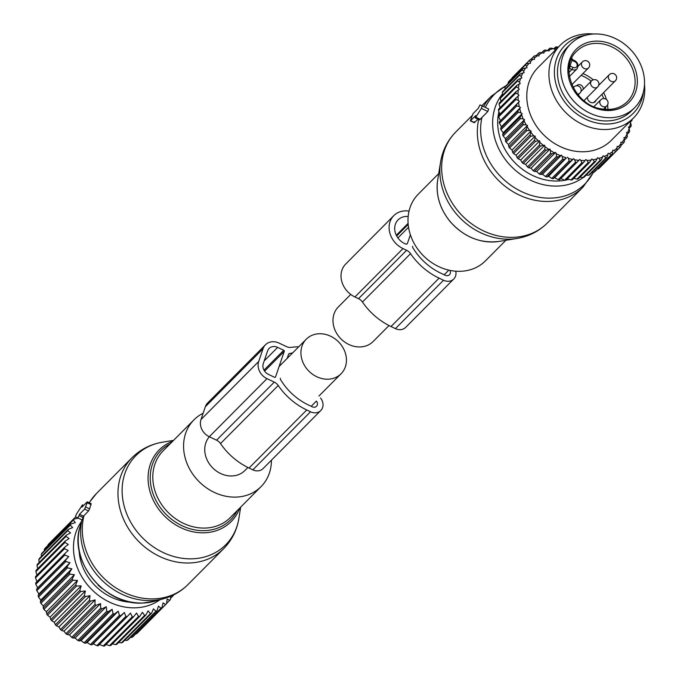 <?xml version="1.0" encoding="UTF-8"?>
<svg xmlns="http://www.w3.org/2000/svg" width="680" height="680" viewBox="0 0 680 680"><rect width="100%" height="100%" fill="white"/><g stroke="black" fill="none" stroke-linecap="round" stroke-linejoin="round"><path stroke-width="1.02" d="M209.355 436.756A24.531 20.825 44.8 0 0 207.281 460.267A24.531 20.825 44.8 0 0 244.894 470.535L247.919 467.491M303.458 363.502A24.531 20.825 44.8 0 0 341.079 373.762A24.531 20.825 44.8 0 0 343.901 349.444A24.531 20.825 44.8 0 0 306.28 339.184A24.531 20.825 44.8 0 0 303.458 363.502M203.124 413.262A47.336 40.188 44.8 0 0 193.928 419.875A47.336 40.188 44.8 0 0 189.618 469.021A47.336 40.188 44.8 0 0 235.875 497.106A47.336 40.188 44.8 0 0 261.069 486.608A47.336 40.188 44.8 0 0 271.422 460.19M87.184 502.775L91.035 504.611L90.959 503.871L91.035 504.611A64.549 54.799 44.8 0 0 89.581 508.869L88.536 510.977L83.462 516.163L83.104 517.59L79.008 515.635L79.475 514.267L84.609 509.108L87.184 502.775L87.031 502.002L81.897 507.161L82.467 504.875L76.296 514.318L75.463 516.783L77.63 517.837L79.008 515.635M82.127 519.979L77.63 517.837L82.127 519.979L83.104 517.59M83.462 516.163L79.475 514.267M40.893 603.321L69.912 574.133L74.375 574.711L43.273 605.999L40.893 603.321A62.823 53.337 -135.2 0 1 40.341 602.029L69.36 572.832L71.859 568.786L67.532 567.86A62.823 53.337 -135.2 0 1 67.124 566.534L38.105 595.722A62.823 53.337 44.8 0 0 38.522 597.057L40.758 600.075L40.341 602.029M43.273 605.999L43.231 608.149A62.823 53.337 44.8 0 0 43.911 609.408L46.393 611.719L46.724 614.031A62.823 53.337 44.8 0 0 47.532 615.221L50.065 617.159L50.796 619.59A62.823 53.337 44.8 0 0 51.714 620.704L54.264 622.26L55.386 624.759A62.823 53.337 44.8 0 0 56.406 625.787L58.93 626.943L60.444 629.485A62.823 53.337 44.8 0 0 61.557 630.411L64.005 631.176L65.909 633.7A62.823 53.337 44.8 0 0 67.099 634.516L69.428 634.882L71.715 637.364A62.823 53.337 44.8 0 0 72.964 638.053L75.132 638.035L77.784 640.415A62.823 53.337 44.8 0 0 79.076 640.976L81.056 640.594L84.048 642.838A62.823 53.337 44.8 0 0 85.374 643.255L87.116 642.524L90.431 644.581A62.823 53.337 44.8 0 0 91.775 644.861L93.245 643.79L96.849 645.643A62.823 53.337 44.8 0 0 98.192 645.779L127.211 616.582A62.823 53.337 -135.2 0 1 125.868 616.454L96.849 645.643M74.375 574.711L72.241 578.961L43.231 608.149M125.868 616.454L124.346 612.501L120.785 615.672A62.823 53.337 -135.2 0 1 119.442 615.391L118.218 611.226L114.384 614.065A62.823 53.337 -135.2 0 1 113.058 613.64L112.149 609.306L108.094 611.788A62.823 53.337 -135.2 0 1 106.794 611.226L106.233 606.747L101.974 608.855A62.823 53.337 -135.2 0 1 100.725 608.167L100.521 603.593L96.109 605.319A62.823 53.337 -135.2 0 1 94.928 604.512L95.098 599.879L90.576 601.222A62.823 53.337 -135.2 0 1 89.462 600.295L90.023 595.654L85.425 596.598A62.823 53.337 -135.2 0 1 84.405 595.569L85.365 590.962L80.733 591.515A62.823 53.337 -135.2 0 1 79.815 590.393L81.166 585.871L76.551 586.033A62.823 53.337 -135.2 0 1 75.743 584.834L46.724 614.031M170.68 596.25L170.484 599.386A62.823 53.337 -135.2 0 1 169.702 600.329L167.169 599.071L166.506 603.704A62.823 53.337 -135.2 0 1 165.606 604.545L163.055 602.896L161.993 607.478A62.823 53.337 -135.2 0 1 160.99 608.2L158.457 606.16L157.004 610.665A62.823 53.337 -135.2 0 1 155.907 611.252L153.451 608.838L151.597 613.207A62.823 53.337 -135.2 0 1 150.424 613.658L148.07 610.895L145.851 615.094A62.823 53.337 -135.2 0 1 144.611 615.4L142.409 612.306L139.816 616.292A62.823 53.337 -135.2 0 1 138.524 616.454L136.519 613.045L133.578 616.794A62.823 53.337 -135.2 0 1 132.251 616.811L130.475 613.113L127.211 616.582M172.609 595.391L173.23 595.612L170.553 598.298M173.714 594.847A62.823 53.337 -135.2 0 1 173.23 595.612M159.987 599.735A55.938 47.489 -135.2 0 1 103.649 598.935A55.938 47.489 -135.2 0 1 73.483 546.397A55.938 47.489 -135.2 0 1 81.413 521.637M67.124 566.534L69.98 562.726L65.832 561.485A62.823 53.337 -135.2 0 1 65.56 560.141L68.748 556.597L64.821 555.067A62.823 53.337 -135.2 0 1 64.702 553.724L68.187 550.477L64.515 548.692A62.823 53.337 -135.2 0 1 64.532 547.799A62.823 53.337 -135.2 0 1 64.541 547.366L35.521 576.563A62.823 53.337 44.8 0 0 35.513 576.997A62.823 53.337 44.8 0 0 35.496 577.881L37.086 581.765M69.912 574.133A62.823 53.337 -135.2 0 1 69.36 572.832M75.743 584.834L77.486 580.431L72.922 580.21A62.823 53.337 -135.2 0 1 72.241 578.961M69.98 562.726L38.879 594.014L38.105 595.722M38.879 594.014L36.822 590.673A62.823 53.337 44.8 0 1 36.55 589.331L37.646 587.885L35.811 584.256A62.823 53.337 44.8 0 1 35.683 582.913L64.702 553.724M135.821 633.811L136.587 633.735A62.823 53.337 44.8 0 0 137.487 632.902L166.506 603.704M130.416 637.415L131.971 637.389A62.823 53.337 44.8 0 0 132.974 636.675L161.993 607.478M124.678 640.296L126.888 640.441A62.823 53.337 44.8 0 0 127.993 639.854L157.004 610.665M118.669 642.447L121.406 642.855A62.823 53.337 44.8 0 0 122.587 642.404L151.597 613.207M112.421 643.858L115.592 644.597A62.823 53.337 44.8 0 0 116.832 644.292L145.851 615.094M105.417 644.334L109.514 645.652A62.823 53.337 44.8 0 0 110.797 645.49L139.816 616.292M99.373 644.402L103.241 646A62.823 53.337 44.8 0 0 104.558 645.983L133.578 616.794M72.922 580.21L43.911 609.408M76.551 586.033L47.532 615.221M81.166 585.871L50.065 617.159M79.815 590.393L50.796 619.59M80.733 591.515L51.714 620.704M85.365 590.962L54.264 622.26M84.405 595.569L55.386 624.759M85.425 596.598L56.406 625.787M90.023 595.654L58.93 626.943M89.462 600.295L60.444 629.485M90.576 601.222L61.557 630.411M95.098 599.879L64.005 631.176M94.928 604.512L65.909 633.7M96.109 605.319L67.099 634.516M100.521 603.593L69.428 634.882M100.725 608.167L71.715 637.364M101.974 608.855L72.964 638.053M106.233 606.747L75.132 638.035M106.794 611.226L77.784 640.415M108.094 611.788L79.076 640.976M112.149 609.306L81.056 640.594M113.058 613.64L84.048 642.838M114.384 614.065L85.374 643.255M118.218 611.226L87.116 642.524M119.442 615.391L90.431 644.581M120.785 615.672L91.775 644.861M124.346 612.501L93.245 643.79M132.251 616.811L103.241 646M138.524 616.454L109.514 645.652M144.611 615.4L115.592 644.597M150.424 613.658L121.406 642.855M155.907 611.252L126.888 640.441M160.99 608.2L131.971 637.389M165.606 604.545L136.587 633.735M169.702 600.329L166.532 603.517M78.684 518.049L74.094 519.087L45.084 548.284A62.823 53.337 44.8 0 0 44.353 549.279L44.328 550.749M64.541 547.366L68.306 544.45L64.915 542.436A62.823 53.337 -135.2 0 1 65.084 541.144L69.097 538.577L66.019 536.375A62.823 53.337 -135.2 0 1 66.334 535.135L70.55 532.933L67.813 530.587A62.823 53.337 -135.2 0 1 68.272 529.414L72.65 527.587L70.269 525.13A62.823 53.337 -135.2 0 1 70.873 524.042L75.37 522.606L73.372 520.09A62.823 53.337 -135.2 0 1 74.094 519.087M131.589 602.242A49.92 42.381 -135.2 0 1 79.084 550.06M64.515 548.692L35.496 577.881M64.821 555.067L35.811 584.256M68.748 556.597L37.646 587.885M65.56 560.141L36.55 589.331M65.832 561.485L36.822 590.673M67.532 567.86L38.522 597.057M71.859 568.786L40.758 600.075M77.486 580.431L46.393 611.719M65.084 541.144L36.074 570.341A62.823 53.337 44.8 0 0 35.904 571.625L37.205 575.739M37.714 568.684L37.001 565.564A62.823 53.337 44.8 0 1 37.323 564.332L66.334 535.135M39.185 562.453L38.794 559.776A62.823 53.337 44.8 0 1 39.261 558.603L68.272 529.414M41.386 556.461L41.259 554.327A62.823 53.337 44.8 0 1 41.854 553.231L70.873 524.042M47.983 545.36L48.059 544.706A62.823 53.337 44.8 0 1 48.901 543.813L75.667 516.885M75.692 516.894L48.059 544.706M73.372 520.09L44.353 549.279M70.269 525.13L41.259 554.327M67.813 530.587L38.794 559.776M66.019 536.375L37.001 565.564M64.915 542.436L35.904 571.625M98.107 584.885L98.073 585.055A46.384 39.38 -135.2 0 0 101.872 588.353L101.949 588.319M278.214 385.5A62.398 52.972 44.8 0 0 306.74 409.972L310.548 411.782A10.328 8.772 44.8 0 0 320.781 410.533L263.067 468.596A10.328 8.772 44.8 0 1 252.841 469.846L249.033 468.035A62.398 52.972 44.8 0 1 220.499 443.564L278.214 385.5A8.611 7.31 44.8 0 0 274.278 382.126L266.993 378.658A13.77 11.688 44.8 0 1 258.697 361.488L263.058 348.695A13.77 11.688 44.8 0 1 265.464 344.777A13.77 11.688 44.8 0 1 279.106 343.111L286.39 346.579A8.611 7.31 44.8 0 0 291.201 347.37A62.398 52.972 44.8 0 1 298.716 346.791M220.499 443.564A8.611 7.31 44.8 0 0 216.563 440.19L209.287 436.721L266.993 378.658M287.164 358.42L288.541 354.365A1.725 1.462 44.8 0 1 289.484 353.524A56.372 47.855 44.8 0 1 292.613 352.937M280.398 378.275A1.725 1.462 44.8 0 0 280.576 379.644A56.372 47.855 44.8 0 0 308.44 404.991L312.248 406.801A4.301 3.655 44.8 0 0 316.506 406.283A4.301 3.655 44.8 0 0 316.404 401.072L311.202 406.308M275.545 376.941L284.265 351.348A0.858 0.731 44.8 0 0 283.747 350.276L277.652 347.378A8.611 7.31 44.8 0 0 269.127 348.423A8.611 7.31 44.8 0 0 267.623 350.863L263.262 363.664A8.611 7.31 44.8 0 0 268.447 374.391L274.541 377.289A0.858 0.731 44.8 0 0 275.545 376.941L275.145 377.341M320.781 410.533A10.328 8.772 44.8 0 0 320.535 398.038M265.464 344.777L207.757 402.841A13.77 11.688 44.8 0 0 205.343 406.75L200.982 419.551A13.77 11.688 44.8 0 0 209.287 436.721M389.002 325.541L373.142 341.504A24.531 20.825 -135.2 0 1 335.521 331.245A24.531 20.825 -135.2 0 1 338.342 306.926L350.752 294.44M505.877 240.303L485.494 260.814A47.336 40.188 -135.2 0 1 420.163 252.212A47.336 40.188 -135.2 0 1 418.353 194.072L438.736 173.57M484.525 107.041L480.021 104.898L488.665 109.029L480.021 104.898L478.176 108.468L473.042 113.628L470.364 120.87L475.754 115.575L475.184 117.853L475.821 117.206L481.355 108.409L482.188 105.953M593.258 172.422A63.665 54.052 -135.2 0 1 496.987 172.431A63.665 54.052 -135.2 0 1 481.958 117.444L487.823 111.494L488.665 109.029M481.958 117.444L479.46 119.884M477.963 119.178L474.283 122.731M470.619 120.734L474.555 122.604L474.317 121.788M634.652 107.686L631.448 110.916A45.186 38.361 -135.2 0 1 598.451 120.232A45.186 38.361 -135.2 0 1 561.178 89.853A45.186 38.361 -135.2 0 1 567.358 47.209L570.562 43.987A45.186 38.361 -135.2 0 1 603.568 34.672A45.186 38.361 -135.2 0 1 640.832 65.042A45.186 38.361 -135.2 0 1 634.652 107.686A45.186 38.361 -135.2 0 1 601.656 117.002A45.186 38.361 -135.2 0 1 564.383 86.632A45.186 38.361 -135.2 0 1 570.562 43.987M571.242 58.862L572.067 60.376L572.381 59.823L572.067 60.376A33.992 28.858 44.8 0 0 570.129 66.062A1.725 0.799 12.4 0 1 569.381 65.645M569.058 68.212L569.475 68.349L570.129 66.062L573.019 67.439A3.442 2.924 44.8 0 0 577.031 66.036A3.442 2.924 44.8 0 0 574.957 61.744L572.067 60.376M584.494 101.091A17.212 14.612 -135.2 0 1 584.196 100.462M576.64 85.765A3.876 3.289 -135.2 0 1 576.904 85.468A3.876 3.289 -135.2 0 1 581.111 85.195A3.876 3.289 -135.2 0 1 583.211 89.25M596.045 100.224A4.734 4.021 -135.2 0 1 595.17 101.719A4.734 4.021 -135.2 0 1 590.257 102.178A4.734 4.021 -135.2 0 1 587.418 97.572A4.734 4.021 -135.2 0 1 587.443 97.197M557.642 47.83A61.106 51.876 44.8 0 0 555.296 48.229L554.727 49.402L553.452 48.629A61.106 51.876 44.8 0 0 549.55 49.725L549.125 50.974L545.062 49.989A62.823 53.337 44.8 0 0 543.906 50.473L541.739 52.657M549.55 49.725L549.576 48.416A62.823 53.337 -135.2 0 1 550.808 48.076L553.452 48.629M547.689 50.32L549.576 48.416M508.946 81.328A62.823 53.337 44.8 0 0 508.427 81.983A62.823 53.337 44.8 0 0 508.19 82.305L525.495 64.88A62.823 53.337 -135.2 0 1 525.742 64.566A62.823 53.337 44.8 0 1 526.252 63.911L508.946 81.328M511.972 78.276L529.337 60.435L530.273 61.973A61.106 51.876 44.8 0 1 533.052 59.228L530.213 59.568A62.823 53.337 44.8 0 0 529.516 60.256A62.823 53.337 44.8 0 0 529.337 60.435M533.052 59.228L534.446 59.423L534.42 58.038A61.106 51.876 44.8 0 1 537.531 55.666L538.925 56.015L539.053 54.663A61.106 51.876 44.8 0 1 542.47 52.691L543.838 53.184L544.119 51.876A61.106 51.876 -135.2 0 1 547.799 50.337M544.119 51.876L543.906 50.473M554.667 177.752L573.665 158.635L574.634 159.792A61.106 51.876 44.8 0 0 578.909 160.327L559.546 179.826A62.823 53.337 44.8 0 1 558.203 179.656L554.667 177.752L553.129 178.738A62.823 53.337 44.8 0 1 551.786 178.423L548.548 176.307L546.745 176.962A62.823 53.337 44.8 0 1 545.428 176.502L542.512 174.225L540.49 174.513A62.823 53.337 44.8 0 1 539.197 173.927L536.639 171.513L534.429 171.436A62.823 53.337 44.8 0 1 533.188 170.714L531.004 168.215L528.64 167.756A62.823 53.337 44.8 0 1 527.467 166.906L525.657 164.373L523.192 163.514A62.823 53.337 44.8 0 1 522.104 162.562L520.685 160.03L518.152 158.772A62.823 53.337 44.8 0 1 517.157 157.718L516.129 155.227L513.578 153.578A62.823 53.337 44.8 0 1 512.686 152.447L512.057 150.042L509.533 148.01A62.823 53.337 44.8 0 1 508.759 146.795L508.521 144.525L506.056 142.12A62.823 53.337 44.8 0 1 505.41 140.853L505.546 138.745L503.2 135.983A62.823 53.337 44.8 0 1 502.681 134.674L503.192 132.779L500.99 129.676A62.823 53.337 44.8 0 1 500.616 128.341L501.466 126.693L499.46 123.284A62.823 53.337 44.8 0 1 499.222 121.941L519.401 101.447L518.304 100.419A61.106 51.876 44.8 0 1 518.033 96.178L519.01 95.344L518.015 94.222A61.106 51.876 44.8 0 1 518.211 90.049L519.29 89.352L518.406 88.136A61.106 51.876 44.8 0 1 519.078 84.091L520.251 83.529L519.494 82.246A61.106 51.876 44.8 0 1 520.616 78.37L521.866 77.953L521.245 76.619A61.106 51.876 44.8 0 1 522.818 72.964L524.127 72.701L523.642 71.323A61.106 51.876 44.8 0 1 525.649 67.932L527.009 67.813L526.668 66.419A61.106 51.876 44.8 0 1 527.706 65.016A61.106 51.876 44.8 0 1 529.074 63.334L530.46 63.376L530.273 61.973M519.401 101.447L518.534 102.391A61.106 51.876 44.8 0 0 519.274 106.658L516.774 105.859A62.823 53.337 -135.2 0 1 516.537 104.516L499.222 121.941M501.466 126.693L520.463 107.584L519.274 106.658M520.463 107.584L519.724 108.63A61.106 51.876 44.8 0 0 520.923 112.871L518.304 112.259A62.823 53.337 -135.2 0 1 517.922 110.925L500.616 128.341M503.192 132.779L522.189 113.67L520.923 112.871M522.189 113.67L521.586 114.818A61.106 51.876 44.8 0 0 523.226 118.966L520.514 118.567A62.823 53.337 -135.2 0 1 519.996 117.257L502.681 134.674M505.546 138.745L524.543 119.638L523.226 118.966M524.543 119.638L524.085 120.861A61.106 51.876 44.8 0 0 526.15 124.882L523.37 124.695A62.823 53.337 -135.2 0 1 522.716 123.437L505.41 140.853M508.521 144.525L527.51 125.418L526.15 124.882M527.51 125.418L527.204 126.709A61.106 51.876 44.8 0 0 529.66 130.543L526.847 130.585A62.823 53.337 -135.2 0 1 526.065 129.379L508.759 146.795M512.057 150.042L531.054 130.925L529.66 130.543M531.054 130.925L530.893 132.277A61.106 51.876 44.8 0 0 533.723 135.881L530.893 136.161A62.823 53.337 -135.2 0 1 530 135.022L512.686 152.447M516.129 155.227L535.126 136.119L533.723 135.881M535.126 136.119L535.117 137.496A61.106 51.876 44.8 0 0 538.288 140.837L535.466 141.355A62.823 53.337 -135.2 0 1 534.463 140.301L517.157 157.718M520.685 160.03L539.673 140.913L538.288 140.837M539.673 140.913L539.827 142.307A61.106 51.876 44.8 0 0 543.286 145.333L540.506 146.098A62.823 53.337 -135.2 0 1 539.41 145.146L522.104 162.562M525.657 164.373L544.654 145.265L543.286 145.333M544.654 145.265L544.952 146.659A61.106 51.876 44.8 0 0 548.667 149.337L545.955 150.331A62.823 53.337 -135.2 0 1 544.782 149.489L527.467 166.906M531.004 168.215L549.992 149.107L548.667 149.337M549.992 149.107L550.443 150.484A61.106 51.876 44.8 0 0 554.37 152.779L551.744 154.02A62.823 53.337 -135.2 0 1 550.502 153.297L533.188 170.714M536.639 171.513L555.637 152.405L554.37 152.779M555.637 152.405L556.231 153.748A61.106 51.876 44.8 0 0 560.32 155.635L557.804 157.097A62.823 53.337 -135.2 0 1 556.512 156.502L539.197 173.927M542.512 174.225L561.51 155.108L560.32 155.635M561.51 155.108L562.241 156.408A61.106 51.876 44.8 0 0 566.44 157.862L564.06 159.545A62.823 53.337 -135.2 0 1 562.734 159.086L545.428 176.502M548.548 176.307L566.44 157.862M567.545 157.199L568.404 158.431A61.106 51.876 44.8 0 0 572.662 159.434L570.435 161.321A62.823 53.337 -135.2 0 1 569.101 161.007L551.786 178.423M573.665 158.635L572.662 159.434M629.901 121.626L630.564 122.638A61.106 51.876 44.8 0 1 629.671 126.607L628.456 127.092L629.144 128.401A61.106 51.876 44.8 0 1 627.793 132.175L626.51 132.515L627.071 133.875A61.106 51.876 44.8 0 1 625.277 137.411L623.942 137.598L624.351 138.983A61.106 51.876 44.8 0 1 622.149 142.231L620.772 142.264L621.035 143.658A61.106 51.876 44.8 0 1 618.443 146.582L617.04 146.464L617.151 147.857A61.106 51.876 44.8 0 1 614.202 150.424L612.808 150.153L612.756 151.521A61.106 51.876 44.8 0 1 609.484 153.697L608.098 153.281L607.903 154.606A61.106 51.876 44.8 0 1 604.35 156.366L602.99 155.805L602.641 157.08A61.106 51.876 44.8 0 1 598.851 158.397L597.542 157.701L597.04 158.907A61.106 51.876 44.8 0 1 593.053 159.774L591.812 158.941L591.175 160.064A61.106 51.876 44.8 0 1 587.044 160.463L585.871 159.511L585.097 160.54A61.106 51.876 44.8 0 1 580.873 160.471L579.802 159.409L578.909 160.327M593.733 34A51.637 43.843 44.8 0 0 560.21 45.237L538.092 67.498A51.637 43.843 44.8 0 0 534.99 71.034A51.637 43.843 44.8 0 0 545.819 136.901A51.637 43.843 44.8 0 0 611.346 140.301L633.462 118.048A51.637 43.843 44.8 0 0 636.565 114.504A51.637 43.843 44.8 0 0 644.504 84.456M558.212 47.252L556.827 46.843A62.823 53.337 44.8 0 0 555.543 47.047L553.775 48.833M630.266 122.179L632.009 120.419A62.823 53.337 44.8 0 0 632.119 119.399M630.879 120.759L632.009 120.419M630.564 122.638L631.218 125.239A62.823 53.337 44.8 0 1 630.929 126.489L629.111 128.325M629.671 126.607L630.929 126.489M629.144 128.401L629.595 131.104A62.823 53.337 44.8 0 1 629.17 132.294L627.113 134.359M627.793 132.175L629.17 132.294M627.071 133.875L627.3 136.646A62.823 53.337 44.8 0 1 626.731 137.76L624.359 140.148M625.277 137.411L626.731 137.76M624.351 138.983L624.351 141.797A62.823 53.337 44.8 0 1 623.662 142.817L620.874 145.622M622.149 142.231L623.662 142.817M602.608 164.849L619.981 147.416L618.443 146.582M598.442 168.912A62.823 53.337 44.8 0 0 599.369 168.105L616.683 150.688A62.823 53.337 -135.2 0 1 615.757 151.495L598.442 168.912L597.465 168.988M593.7 172.422A62.823 53.337 44.8 0 0 594.728 171.734L612.042 154.317A62.823 53.337 -135.2 0 1 611.014 155.006L593.7 172.422L591.965 172.414M588.514 175.312A62.823 53.337 44.8 0 0 589.637 174.76L606.951 157.344A62.823 53.337 -135.2 0 1 605.829 157.896L588.514 175.312L586.16 175.117M582.947 177.565A62.823 53.337 44.8 0 0 584.137 177.148L601.452 159.732A62.823 53.337 -135.2 0 1 600.253 160.148L582.947 177.565L580.082 177.081M577.057 179.137A62.823 53.337 44.8 0 0 578.306 178.865L595.62 161.449A62.823 53.337 -135.2 0 1 594.362 161.721L577.057 179.137L573.792 178.304M570.919 180.013A62.823 53.337 44.8 0 0 572.22 179.885L589.526 162.469A62.823 53.337 -135.2 0 1 588.226 162.596L570.919 180.013L566.873 178.627M564.612 180.191A62.823 53.337 44.8 0 0 565.938 180.208L583.253 162.792A62.823 53.337 -135.2 0 1 581.918 162.767L564.612 180.191L560.804 178.525M500.404 120.564L498.627 116.867L515.933 99.45A62.823 53.337 -135.2 0 1 515.848 98.115L498.534 115.532A62.823 53.337 44.8 0 0 498.627 116.867M500.012 114.461L498.491 110.517L515.806 93.092A62.823 53.337 -135.2 0 1 515.865 91.783L498.559 109.2A62.823 53.337 44.8 0 0 498.491 110.517M500.302 108.46L499.069 104.303L516.384 86.887A62.823 53.337 -135.2 0 1 516.596 85.603L499.281 103.028A62.823 53.337 44.8 0 0 499.069 104.303M500.973 101.32L500.344 98.303L517.659 80.886A62.823 53.337 -135.2 0 1 518.015 79.662L500.701 97.078A62.823 53.337 44.8 0 0 500.344 98.303M502.622 95.149L502.308 92.591L519.622 75.174A62.823 53.337 -135.2 0 1 520.115 74.018L502.809 91.443A62.823 53.337 44.8 0 0 502.308 92.591M505.019 89.216L504.934 87.235L522.248 69.819A62.823 53.337 -135.2 0 1 522.877 68.748L505.563 86.165A62.823 53.337 44.8 0 0 504.934 87.235M508.13 83.581L508.19 82.305M529.074 63.334L526.252 63.911M534.42 58.038L533.723 56.516L530.757 59.5M537.531 55.666L534.71 55.768A62.823 53.337 44.8 0 0 533.723 56.516M539.053 54.663L538.602 53.184L536.078 55.717M542.47 52.691L539.673 52.564A62.823 53.337 44.8 0 0 538.602 53.184M555.296 48.229L555.543 47.047M526.668 66.419L525.495 64.88M525.649 67.932L522.877 68.748M523.642 71.323L522.248 69.819M522.818 72.964L520.115 74.018M521.245 76.619L519.622 75.174M520.616 78.37L518.015 79.662M519.494 82.246L517.659 80.886M519.078 84.091L516.596 85.603M518.406 88.136L516.384 86.887M518.211 90.049L515.865 91.783M518.015 94.222L515.806 93.092M518.033 96.178L515.848 98.115M518.304 100.419L515.933 99.45M518.534 102.391L516.537 104.516M499.46 123.284L516.774 105.859M519.724 108.63L517.922 110.925M500.99 129.676L518.304 112.259M521.586 114.818L519.996 117.257M503.2 135.983L520.514 118.567M524.085 120.861L522.716 123.437M506.056 142.12L523.37 124.695M527.204 126.709L526.065 129.379M509.533 148.01L526.847 130.585M530.893 132.277L530 135.022M513.578 153.578L530.893 136.161M535.117 137.496L534.463 140.301M518.152 158.772L535.466 141.355M539.827 142.307L539.41 145.146M523.192 163.514L540.506 146.098M544.952 146.659L544.782 149.489M528.64 167.756L545.955 150.331M550.443 150.484L550.502 153.297M534.429 171.436L551.744 154.02M556.231 153.748L556.512 156.502M540.49 174.513L557.804 157.097M562.241 156.408L562.734 159.086M546.745 176.962L564.06 159.545M568.404 158.431L569.101 161.007M553.129 178.738L570.435 161.321M558.203 179.656L575.518 162.239L574.634 159.792M576.861 162.409A62.823 53.337 -135.2 0 1 575.518 162.239M580.873 160.471L581.918 162.767M585.097 160.54L583.253 162.792M587.044 160.463L588.226 162.596M591.175 160.064L589.526 162.469M593.053 159.774L594.362 161.721M597.04 158.907L595.62 161.449M598.851 158.397L600.253 160.148M602.641 157.08L601.452 159.732M604.35 156.366L605.829 157.896M607.903 154.606L606.951 157.344M609.484 153.697L611.014 155.006M612.756 151.521L612.042 154.317M614.202 150.424L615.757 151.495M617.151 147.857L616.683 150.688M621.035 143.658L620.806 146.498A62.823 53.337 -135.2 0 1 619.981 147.416M560.21 45.237A51.637 43.843 44.8 0 0 557.115 48.782A51.637 43.843 44.8 0 0 567.944 114.648A51.637 43.843 44.8 0 0 633.462 118.048M643.467 91.757A48.161 40.885 -135.2 0 1 636.131 110.032A48.161 40.885 -135.2 0 1 574.082 111.852A48.161 40.885 -135.2 0 1 562.037 48.739A48.161 40.885 -135.2 0 1 586.44 35.08M455.787 271.209A10.328 8.772 -135.2 0 1 453.756 279.004A10.328 8.772 -135.2 0 1 443.521 280.253L439.093 278.146A62.466 53.032 -135.2 0 1 410.541 253.666A8.611 7.31 -135.2 0 0 406.615 250.291L403.01 248.582A21.513 18.266 -135.2 0 1 393.805 215.636A21.513 18.266 -135.2 0 1 409.037 211.114M406.615 250.291L358.522 298.681L354.918 296.964A21.513 18.266 -135.2 0 1 345.721 264.027L393.805 215.636M453.756 279.004L405.662 327.386A10.328 8.772 -135.2 0 1 395.428 328.635L391.008 326.536A62.466 53.032 -135.2 0 1 362.457 302.048A8.611 7.31 -135.2 0 0 358.522 298.681M410.372 234.761L407.473 243.27A1.725 1.462 -135.2 0 1 405.467 243.967L404.71 243.601A15.495 13.149 -135.2 0 1 398.08 219.886A15.495 13.149 -135.2 0 1 408.17 216.512M449.922 270.376A4.301 3.655 -135.2 0 1 449.48 274.754A4.301 3.655 -135.2 0 1 445.213 275.273L440.793 273.173A56.44 47.914 -135.2 0 1 412.82 247.665A1.725 1.462 -135.2 0 1 412.632 246.296M193.928 419.875L163.149 450.84A47.336 40.188 44.8 0 0 158.839 499.987A47.336 40.188 44.8 0 0 205.096 528.071A47.336 40.188 44.8 0 0 230.291 517.573L261.069 486.608M170.085 443.862A49.121 41.701 44.8 0 0 153.739 495.627A49.121 41.701 44.8 0 0 204.493 530.646A49.121 41.701 44.8 0 0 237.226 510.595M79.993 526.762A58.489 49.648 44.8 0 0 142.851 603.015A58.489 49.648 44.8 0 0 154.879 601.188L142.656 603.049C105.103 605.718 68.68 561.544 79.993 526.762L81.906 519.877M172.609 441.312A50.779 43.112 44.8 0 0 150.85 494.3A50.779 43.112 44.8 0 0 204.17 532.806A50.779 43.112 44.8 0 0 239.759 508.054M81.957 519.894A63.665 54.052 44.8 0 0 150.977 600.567A63.665 54.052 44.8 0 0 164.067 598.578L154.879 601.188M192.041 558.824A63.282 53.728 -135.2 0 1 124.032 505.639A63.282 53.728 -135.2 0 1 162.333 442.229C150.56 444.236 140.48 449.378 132.09 457.665A64.549 54.799 44.8 0 0 126.217 524.688A64.549 54.799 44.8 0 0 189.295 562.989A64.549 54.799 44.8 0 0 223.66 548.667C231.897 540.235 236.972 530.119 238.901 518.338A63.282 53.728 -135.2 0 1 192.041 558.824M89.105 502.733L96.416 493.561A64.549 54.799 44.8 0 0 89.275 502.817M84.031 515.508A64.549 54.799 44.8 0 0 153.62 598.876A64.549 54.799 44.8 0 0 187.977 584.562C181.245 591.269 173.272 595.943 164.067 598.578M89.581 508.869L85.731 507.042M88.536 510.977L84.609 509.108M82.977 506.073L82.365 505.784M98.081 585.004A40.239 34.161 44.8 0 0 100.487 587.137A40.239 34.161 44.8 0 0 101.558 587.996M216.563 440.19L274.278 382.126M288.49 354.526L289.484 353.524M264.596 371.135L284.265 351.348M252.841 469.846L310.548 411.782M249.033 468.035L306.74 409.972M200.982 419.551L258.697 361.488M205.343 406.75L263.058 348.695M263.984 370.158L283.747 350.276M264.197 360.918L277.652 347.378M565.199 180.2A54.332 46.121 -135.2 0 1 511.649 159.094A54.332 46.121 -135.2 0 1 498.942 111.69M568.888 179.325A54.332 46.121 -135.2 0 1 566.142 180.013M583.372 177.42A58.489 49.648 -135.2 0 1 507.671 162.469A58.489 49.648 -135.2 0 1 502.477 93.951M437.648 180.362C435.676 195.075 439.833 208.811 450.126 221.578C464.032 237.082 480.352 243.703 499.086 241.425A50.779 43.112 -135.2 0 1 450.16 221.501A50.779 43.112 -135.2 0 1 437.648 180.362L440.521 162.35A63.282 53.728 44.8 0 0 456.11 213.622A63.282 53.728 44.8 0 0 517.089 238.45C528.853 236.453 538.934 231.31 547.323 223.023A64.549 54.799 -135.2 0 1 458.235 211.293A64.549 54.799 -135.2 0 1 455.762 132.013C447.525 140.454 442.442 150.569 440.521 162.35M586.245 175.117A58.489 49.648 -135.2 0 1 585.641 175.635M485.367 107.448A63.665 54.052 -135.2 0 1 505.81 85.918M593.385 172.422L583.006 187.127A64.549 54.799 -135.2 0 1 493.91 175.397A64.549 54.799 -135.2 0 1 478.703 119.527M483.608 106.599A64.549 54.799 -135.2 0 1 491.436 96.118L481.856 105.766M487.823 111.494L481.355 108.409M480.327 119.348L475.821 117.206M601.817 109.947A37.434 31.782 -135.2 0 1 567.876 69.428A37.434 31.782 -135.2 0 1 603.398 41.727A37.434 31.782 -135.2 0 1 637.347 82.246A37.434 31.782 -135.2 0 1 601.817 109.947M627.3 101.66C620.56 108.171 611.949 110.585 601.486 108.902C574.498 105.306 558.56 67.031 576.64 51.306A35.717 30.32 -135.2 0 1 602.726 43.936A35.717 30.32 -135.2 0 1 632.188 67.949A35.717 30.32 -135.2 0 1 627.3 101.66A35.717 30.32 -135.2 0 1 601.698 109.115M582.904 73.567A35.717 30.32 -135.2 0 1 593.249 79.815M603.627 92.599A35.717 30.32 -135.2 0 1 606.415 99.484M607.571 104.882A35.717 30.32 -135.2 0 1 607.861 109.471M581.111 75.37A33.992 28.858 -135.2 0 1 591.209 81.209M601.876 94.359A33.992 28.858 -135.2 0 1 603.67 98.575M605.523 107.202A33.992 28.858 -135.2 0 1 605.625 109.412M573.019 67.439L571.897 69.504L569.475 68.349L569.015 68.816M574.804 60.971L574.957 61.744M568.981 72.428L571.897 69.504A5.168 4.386 44.8 0 0 577.014 68.876C578.748 65.637 578.093 62.959 575.059 60.843L572.552 59.645L571.634 57.877M582.369 61.897A4.301 3.655 44.8 0 0 581.502 65.042A4.301 3.655 44.8 0 0 584.417 68.578A4.301 3.655 44.8 0 0 588.472 67.966A4.301 4.301 0 0 0 586.678 60.817A4.301 4.301 0 0 0 582.369 61.897L578.255 66.036M609.28 74.707A4.301 3.655 44.8 0 0 608.413 77.852A4.301 3.655 44.8 0 0 611.328 81.388A4.301 3.655 44.8 0 0 615.383 80.767A4.301 4.301 0 0 0 613.59 73.618A4.301 4.301 0 0 0 609.28 74.707L598.621 85.433M600.712 99.841A4.301 3.655 44.8 0 0 599.845 102.986A4.301 3.655 44.8 0 0 602.76 106.522A4.301 3.655 44.8 0 0 606.815 105.91A4.301 4.301 0 0 0 605.021 98.761A4.301 4.301 0 0 0 600.712 99.841L593.946 106.65M577.431 94.053A4.301 3.655 44.8 0 0 579.913 93.1A4.301 4.301 0 0 0 578.119 85.952A4.301 4.301 0 0 0 573.81 87.031A4.301 3.655 44.8 0 0 573.291 87.72M591.54 80.869A4.301 3.655 44.8 0 0 590.673 84.014A4.301 3.655 44.8 0 0 593.589 87.55A4.301 3.655 44.8 0 0 597.644 86.938A4.301 4.301 0 0 0 595.85 79.79A4.301 4.301 0 0 0 591.54 80.869L580.881 91.596M403.01 248.582L354.918 296.964M443.521 280.253L395.428 328.635M439.093 278.146L391.008 326.536M410.541 253.666L362.457 302.048M407.473 243.27L406.683 244.06M408.544 227.239L397.911 237.94M408.187 224.408L396.678 235.986M408.102 223.371L396.296 235.246M448.8 270.13L444.176 274.779M318.937 396.041L341.079 373.762M279.08 366.546L306.28 339.184M173.544 440.377L162.333 442.229M240.686 507.118L238.901 518.338M96.416 493.561L132.09 457.665M187.977 584.562L223.66 548.667M83.623 505.427L82.467 504.875M91.188 503.727L87.286 501.865M506.073 85.654L491.436 96.118M499.086 241.425L517.089 238.45M471.877 115.804L455.762 132.013M583.006 187.127L547.323 223.023M479.485 119.901L475.184 117.853M474.274 122.723L470.364 120.87M569.432 76.5L577.014 68.876M571.854 84.685L588.472 67.966M593.683 102.603L615.383 80.767M603.525 109.217L606.815 105.91M573.231 87.609L573.81 87.031M578.119 94.903L579.913 93.1M583.984 100.683L597.644 86.938M512.202 77.673L529.516 60.256"/></g></svg>
